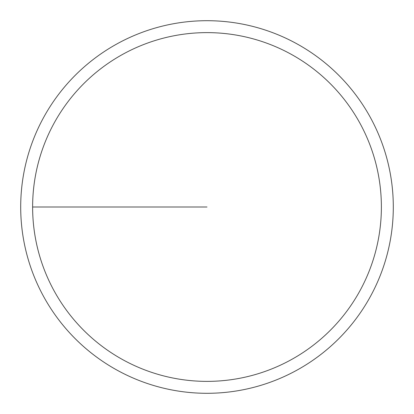 <?xml version="1.0" encoding="UTF-8"?>
<svg xmlns="http://www.w3.org/2000/svg" width="414" height="414" viewBox="0 0 414 414"><rect width="100%" height="100%" fill="white"/><g stroke="black" fill="none" stroke-linecap="round" stroke-linejoin="round"><path stroke-width="0.62" d="M32.623 207A174.377 174.377 0 0 1 294.188 55.983A174.377 174.377 0 0 1 294.188 358.017A174.377 174.377 0 0 1 32.623 207L207 207M20.7 207A186.3 186.3 0 0 1 300.15 45.659A186.3 186.3 0 0 1 300.15 368.341A186.3 186.3 0 0 1 20.7 207"/></g></svg>
